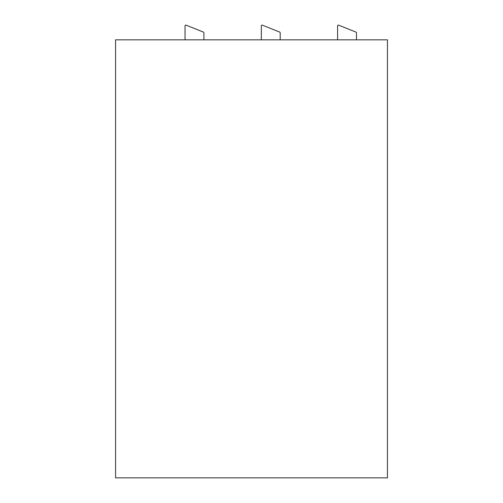 <?xml version="1.0" encoding="UTF-8"?>
<svg xmlns="http://www.w3.org/2000/svg" width="503" height="503" viewBox="0 0 503 503"><rect width="100%" height="100%" fill="white"/><g stroke="black" fill="none" stroke-linecap="round" stroke-linejoin="round"><path stroke-width="0.75" d="M356.47 39.838L356.47 32.802A0.755 0.755 0 0 0 355.998 32.098L338.626 25.15A0.755 0.755 0 0 0 337.595 25.854L337.595 39.838M185.041 39.838L185.041 25.854A0.755 0.755 0 0 1 186.079 25.15L203.451 32.098A0.755 0.755 0 0 1 203.922 32.802L203.922 39.838M387.436 477.85L115.564 477.85L115.564 39.838L387.436 39.838L387.436 477.85M261.315 39.838L261.315 25.854A0.755 0.755 0 0 1 262.352 25.15L279.725 32.098A0.755 0.755 0 0 1 280.196 32.802L280.196 39.838"/></g></svg>
